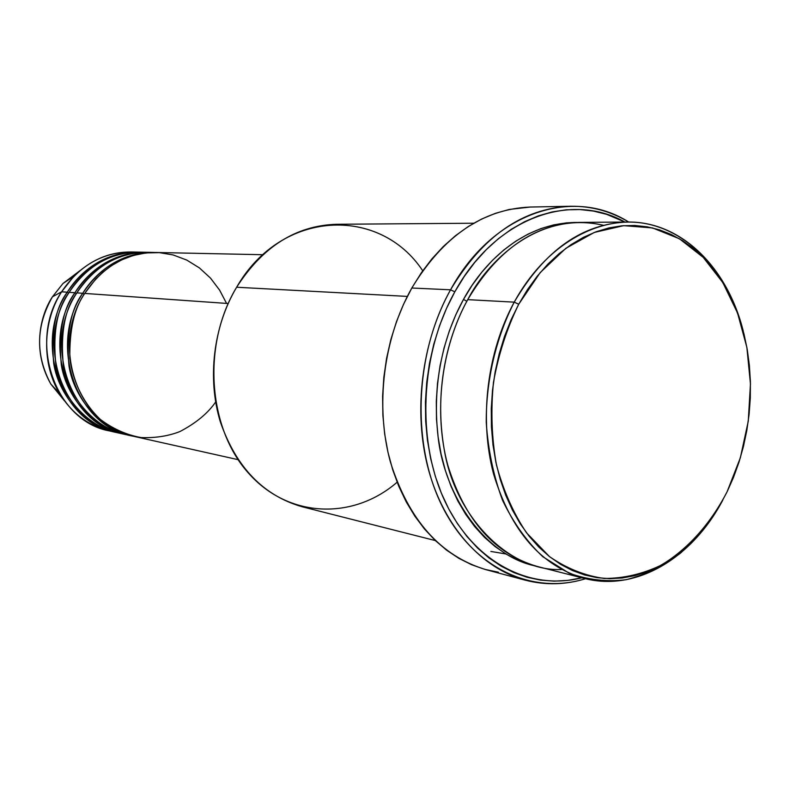 <?xml version="1.0" encoding="UTF-8"?>
<svg xmlns="http://www.w3.org/2000/svg" width="790" height="790" viewBox="0 0 790 790"><rect width="100%" height="100%" fill="white"/><g stroke="black" fill="none" stroke-linecap="round" stroke-linejoin="round"><path stroke-width="1.19" d="M116.476 432.466C85.044 426.57 58.608 394.98 53.72 363.528C50.945 331.524 55.468 307.754 67.269 292.201C85.172 265.677 108.526 252.306 137.302 252.079L131.318 251.961C102.66 252.178 79.425 265.46 61.61 291.806L52.416 296.833L62.983 283.491L79.958 270.644L62.983 283.491L52.436 296.823L61.61 291.806L73.895 276.243C91.531 259.071 111.666 251.013 134.31 252.079M262.942 254.726L155.749 252.474C126.578 252.691 102.907 266.349 84.718 293.426C74.27 308.169 69.313 329.953 69.866 358.788C72.66 380.582 82.96 403.009 100.409 419.47C113.079 428.931 126.647 434.964 141.084 437.561C155.225 438.124 168.142 436.129 179.853 431.587C195.96 423.154 207.889 413.288 215.631 402.011M153.665 252.425L147.463 252.296C118.46 252.514 94.938 266.042 76.877 292.873L82.743 293.288C47.746 345.378 76.828 426.412 131.456 435.823L132.473 436.041C100.676 430.096 73.905 397.972 68.987 365.938C66.192 333.35 70.774 309.137 82.743 293.288L84.234 294.206L82.743 293.288C100.903 266.269 124.544 252.652 153.665 252.425L154.712 252.454C118.016 251.753 93.556 275.463 82.743 293.288L76.877 292.873C64.78 308.811 60.287 333.202 63.388 366.056C68.7 398.338 96.449 430.086 128.444 435.083M124.405 434.243C92.795 428.318 66.192 396.462 61.284 364.723C58.5 332.432 63.052 308.436 74.941 292.744L76.403 293.643L74.941 292.744C92.963 265.973 116.456 252.474 145.409 252.257L146.436 252.286C109.968 251.595 85.676 275.078 74.941 292.744L69.174 292.33C57.068 308.219 52.644 332.56 55.893 365.345C61.373 397.568 89.497 428.94 121.453 433.473M112.585 431.538C90.337 427.173 72.7 414.543 59.675 393.657C41.643 364.121 42.384 321.698 61.61 291.806C27.265 342.584 55.883 421.643 109.652 430.945L115.488 432.249C61.492 422.926 32.745 343.334 67.269 292.201L68.7 293.09L67.269 292.201L61.61 291.806L67.269 292.201C77.934 274.703 102.058 251.427 138.309 252.109L137.302 252.079M627.606 222.03L579.218 222.405C534.652 223.925 497.483 249.68 467.729 299.647L514.221 302.145L518.714 304.239L540.192 272.59L565.887 248.287L594.248 232.458L623.646 225.664L652.52 227.925L679.459 238.778L703.228 257.382L722.84 282.593L737.564 313.077L746.866 347.373L750.461 383.95L748.258 421.238L740.378 457.687L727.116 491.755L733.555 477.239L739.006 462.111L743.439 446.478L746.817 430.491L749.108 414.266L750.312 397.933L750.401 381.619L749.384 365.474L747.261 349.605L744.032 334.16L739.726 319.259L734.374 305.039L727.995 291.619L720.648 279.117L712.373 267.672L703.228 257.382L693.284 248.356L682.619 240.703L671.322 234.512L659.482 229.86L647.217 226.829L634.617 225.466L621.799 225.822L608.912 227.915L596.065 231.766L583.405 237.356L571.052 244.643L559.152 253.6L547.845 264.146L537.249 276.174L527.503 289.584L518.714 304.239L510.992 319.97L504.445 336.629L499.142 354.019L495.142 371.952L492.506 390.221L491.262 408.608L491.429 426.916L492.99 444.928L495.923 462.446L500.188 479.273L505.728 495.231L512.463 510.143L520.304 523.859L529.172 536.242L538.938 547.194L549.485 556.604L560.702 564.396L572.464 570.528L584.63 574.952L597.082 577.668L609.692 578.675L622.332 577.984L634.884 575.634L647.237 571.683L659.285 566.183L670.917 559.221L682.037 550.857L692.554 541.209L702.399 530.367L711.484 518.438L719.739 505.521L727.116 491.755C710.546 523.721 687.735 549.327 660.973 565.275C642.576 574.044 623.675 578.438 604.271 578.448C584.995 575.792 566.726 568.504 549.485 556.604L526.545 532.845C513.362 513.194 503.329 490.55 496.446 464.895C491.666 438.094 490.679 410.583 493.464 382.36C498.46 354.483 506.874 328.443 518.714 304.239L514.221 302.145C544.616 250.292 582.408 223.59 627.606 222.03C681.385 221.249 727.531 267.82 743.242 331.05C728.736 274.801 691.092 231.648 644.462 223.392C597.941 215.295 545.367 245.137 514.221 302.145L467.729 299.647C450.498 330.595 432.723 385.086 444.454 450.873C455.692 517.203 509.274 571.851 561.621 569.521M473.753 223.224L336.382 224.281C295.944 225.624 262.685 246.608 236.625 287.244C281.467 208.925 379.921 205.874 422.729 270.772M450.547 289.812L454.823 291.816C494.925 218.149 570.35 191.239 624.91 222.049L606.7 214.357L593.468 211.078L579.88 209.547L566.065 209.824L552.151 211.927L538.296 215.887L524.619 221.684L511.298 229.288L498.451 238.649L486.245 249.689L474.82 262.32L464.303 276.401L454.823 291.816L446.518 308.386L439.467 325.934L433.769 344.272L429.503 363.183L426.709 382.459L425.435 401.863L425.672 421.188L427.43 440.208L430.678 458.694L435.359 476.449L441.422 493.286L448.779 509.017L457.331 523.484L466.979 536.538L477.585 548.072L489.03 557.977L501.186 566.173L513.915 572.622L527.078 577.263L540.528 580.107L554.136 581.144L567.763 580.403L581.835 577.786C530.1 591.127 473.901 562.549 445.096 501.62C416.271 440.84 420.102 353.871 454.823 291.816L450.547 289.812C482.67 236.21 522.694 208.363 570.627 206.249C591.374 206.002 610.729 211.266 628.692 222.03C572.888 186.45 492.693 212.421 450.547 289.812L411.817 288.014L450.547 289.812C414.503 354.038 411.304 444.523 442.291 506.39C473.23 568.445 532.401 595.393 585.499 578.715C565.492 584.886 545.446 585.37 525.34 580.186C481.999 568.622 444.049 527.029 428.407 469.379C412.913 411.718 421.524 341.902 450.547 289.812M535.413 565.976C485.751 555.903 444.533 496.782 438.065 436.594C431.123 376.445 447.466 328.344 463.483 299.42L466.851 301.257L463.483 299.42L472.242 285.101L481.969 271.997L492.545 260.246L503.852 249.946L515.751 241.207L528.115 234.077L540.794 228.626L553.671 224.883L566.598 222.849L577.006 222.444C520.916 222.504 481.545 265.845 463.483 299.42L455.791 314.795L449.283 331.079L444.019 348.084L440.07 365.612L437.482 383.476L436.287 401.458L436.505 419.372L438.114 436.998L441.097 454.151L445.422 470.633L451.011 486.265L457.795 500.89L465.705 514.339L474.612 526.505L484.428 537.269L495.034 546.522L506.301 554.205L518.112 560.268L535.413 565.976M505.906 553.968L490.857 551.44M226.542 303.4L219.63 290.157L210.495 278.1L199.376 267.889L186.746 260.068L173.188 254.963L159.373 252.632L145.903 252.928L133.283 255.466L121.828 259.811L111.746 265.47L103.065 271.997L95.738 279.018L84.718 293.426L228.152 303.518L84.718 293.426C49.661 345.645 78.783 426.857 133.49 436.278L238.126 459.671M397.133 482.216C353.318 520.166 288.538 518.625 248.287 472.914C207.75 427.647 202.023 344.391 236.625 287.244L407.334 296.408L236.625 287.244C213.32 326.349 207.039 378.558 220.4 422.058C236.19 467.384 263.445 495.626 302.175 506.765L435.329 540.577M570.627 206.249L530.021 207.049C482.729 209.133 443.328 236.121 411.817 288.014C383.367 338.446 375.033 406.001 390.379 461.913C408.647 520.087 440.553 556.022 486.107 569.718L525.34 580.186M143.385 252.326C105.633 250.055 80.057 274.328 69.174 292.33L74.941 292.744C40.181 344.341 69.085 424.655 123.408 434.026L117.453 432.693C63.378 423.351 34.592 343.581 69.174 292.33C87.107 265.746 110.491 252.346 139.317 252.129L145.409 252.257M59.675 393.657L50.807 384.019C35.343 355.066 35.876 326.003 52.416 296.833C35.906 326.013 35.362 355.075 50.807 384.019L64.227 400.54L50.807 384.019C30.672 348.696 41.722 312.662 52.436 296.823L62.983 283.491L73.895 276.243M722.751 500.188C692.405 557.839 636.493 592.056 584.442 578.448C541.18 565.917 510.883 531.068 493.543 473.901C478.997 418.947 487.045 352.103 514.221 302.145C495.932 338.001 486.097 380.099 486.235 422.364C488.131 450.221 493.582 476.252 502.598 500.425C513.451 522.901 526.861 541.663 542.839 556.723L568.998 573.125C587.721 579.88 606.789 582.072 626.184 579.702C645.331 574.824 663.452 565.966 680.526 553.128C696.671 538.316 710.743 520.669 722.751 500.188M603.303 225.259C538.059 210.308 487.331 261.678 467.729 299.647C441.126 347.788 433.374 412.163 447.802 465.221C464.964 520.422 494.886 554.195 537.556 566.539L584.442 578.448M498.421 572.237L484.912 569.383L471.699 564.761L458.911 558.372L446.696 550.245L435.191 540.449L424.526 529.063L414.839 516.166L406.228 501.887L398.822 486.373L392.709 469.783L387.979 452.285L384.681 434.066L382.883 415.343L382.597 396.313L383.841 377.205L386.596 358.235L390.833 339.621L396.501 321.579L403.522 304.318L411.817 288.014L421.287 272.856L431.794 258.992L443.229 246.579L455.445 235.716L468.302 226.513L481.653 219.037L495.36 213.349L509.264 209.459L530.189 207.049M151.601 252.504C113.602 250.183 87.838 274.693 76.877 292.873C42.058 344.598 71.011 425.089 125.403 434.47L131.456 435.823M127.279 256.681L133.589 255.377"/></g></svg>
